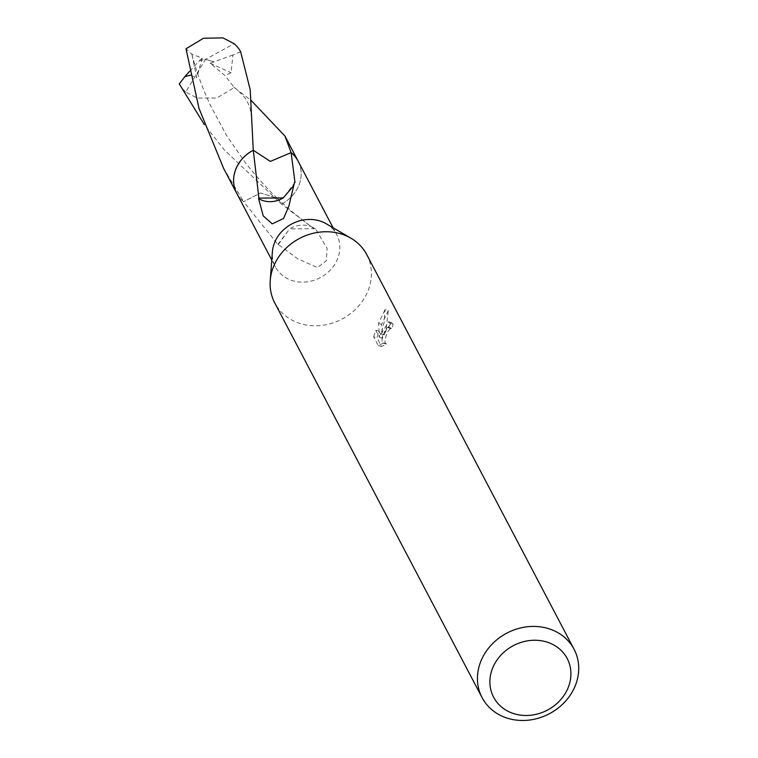 <?xml version="1.0" encoding="UTF-8"?>
<svg xmlns="http://www.w3.org/2000/svg" width="758" height="758" viewBox="0 0 758 758"><rect width="100%" height="100%" fill="white"/><g stroke="black" fill="none" stroke-linecap="round" stroke-linejoin="round"><path stroke-width="0.57" stroke-dasharray="3.79 2.84" d="M366.758 254.603A51.961 45.575 -27.7 0 1 367.526 292.038A51.961 45.575 -27.7 0 1 321.724 325.419A51.961 45.575 -27.7 0 1 274.756 302.935M326.158 223.733A34.641 30.386 -27.7 0 1 336.723 234.677A34.641 30.386 -27.7 0 1 337.244 259.634A34.641 30.386 -27.7 0 1 306.696 281.891A34.641 30.386 -27.7 0 1 275.391 266.901A34.641 30.386 -27.7 0 1 272.378 251.988M381.047 333.937L388.712 321.743L389.925 323.012A48.493 42.543 -27.7 0 1 388.835 328.024L391.981 328.915A51.961 45.575 152.3 0 0 393.137 323.922L391.905 322.652L386.864 328.858L384.192 334.837L386.324 327.807L388.286 310.562L385.007 309.634L384.211 321.989L381.047 333.937L384.192 334.837M388.286 310.572L381.653 324.377L382.676 338.248L378.962 331.18L376.944 337.784L381.52 346.501L386.542 344.018L385.235 343.166L384.875 341.289L386.116 335.652L388.096 331.199L390.901 328.1L391.981 328.915M298.055 161.056A34.641 30.386 -27.7 0 1 298.567 186.013A34.641 30.386 -27.7 0 1 281.483 204.082L277.419 198.35L260.544 192.977L243.65 201.713A34.66 30.396 -27.7 0 1 237.159 194.114M315.527 228.897L314.267 228.234A23.091 20.258 152.3 0 0 313.092 227.561L315.527 228.897L327.115 248.34L326.357 260.761L317.384 267.593L297.619 258.724L278.338 244.493A34.641 30.386 152.3 0 1 277.864 244.436L243.65 201.713A34.641 30.386 -27.7 0 1 236.723 193.281M298.491 161.899A34.66 30.396 -27.7 0 1 298.576 186.004A34.66 30.396 -27.7 0 1 281.474 204.091M314.267 228.234A34.641 30.386 -27.7 0 1 313.945 228.698L281.483 204.082L224.273 149.866L204.376 124.625M388.835 328.024L387.764 327.219L385.576 329.304L382.06 337.774L382.051 342.256L386.542 344.018M383.368 343.118L378.242 345.563L373.666 336.855L376.944 337.784M378.242 345.572L381.52 346.501M389.925 323.012L393.137 323.922M373.666 336.855L375.779 330.28L379.493 337.338L378.526 323.486L385.007 309.643M375.779 330.28L378.962 331.18M379.493 337.338L382.676 338.248M378.526 323.486L381.653 324.367M313.092 227.561A23.091 20.258 152.3 0 0 289.584 228.888L313.945 228.698M278.338 244.493L289.584 228.888M277.864 244.436L289.641 228.897M294.995 182.413L283.227 197.952M294.521 182.356L293.479 185.956M189.746 71.195L199.449 60.659L205.494 59.342L185.738 91.983L197.071 98.057L216.76 98.019L234.26 87.596L250.936 100.208M298.68 162.25A34.678 30.415 -27.7 0 1 281.502 204.091L277.437 198.321L260.515 192.949L243.612 201.713A34.678 30.415 -27.7 0 1 237.349 194.465M190.533 75.137L196.729 77.96L191.897 54.32M199.449 60.659L202.206 58.129L191.888 54.311L186.023 48.787M223.572 168.304L243.612 201.713M291.138 152.614L270.322 161.445L253.267 150.236M185.738 91.983A34.641 30.386 -27.7 0 1 179.286 83.948A34.641 30.386 -27.7 0 1 179.286 83.939L179.305 83.977M202.206 58.129L196.729 77.96M240.637 51.752L232.933 54.993L231.067 72.73L224.908 75.449M232.933 54.993L210.193 63.236L224.918 75.459L234.26 87.596M210.193 63.236L231.067 72.73M213.472 61.654L205.494 59.342L234.175 43.708M199.458 60.725L205.494 59.342L213.405 61.587M271.771 260.013L275.391 266.901M391.185 328.138L388.049 327.238M391.905 322.652L388.712 321.743M386.163 343.961L382.989 343.061M310.297 225.998C296.35 215.452 285.387 206.233 277.419 198.35M333.103 227.788L336.723 234.677M294.331 183.218L288.817 206.347M191.821 54.064C195.735 69.774 201.941 86.895 210.421 105.428L226.434 135.275L246.018 163.605C259.805 180.518 270.274 192.087 277.428 198.321M233.758 87.236C235.785 88.127 245.725 97.735 246.909 100.842L249.41 106.376C250.661 110.052 251.485 115.538 251.893 122.843"/><path stroke-width="1.14" d="M482.079 697.606L274.756 302.935A51.961 45.575 -27.7 0 1 270.236 280.564A51.961 45.575 -27.7 0 1 273.989 265.508A51.961 45.575 -27.7 0 1 350.907 238.183A51.961 45.575 -27.7 0 1 366.758 254.603L574.081 649.284A51.961 45.575 -27.7 0 1 574.858 686.71A51.961 45.575 -27.7 0 1 529.046 720.1A51.961 45.575 -27.7 0 1 482.079 697.606A51.961 45.575 -27.7 0 1 481.311 660.18A51.961 45.575 -27.7 0 1 527.123 626.79A51.961 45.575 -27.7 0 1 574.081 649.284M270.236 280.564L272.378 251.988A34.641 30.386 -27.7 0 1 274.879 241.944A34.641 30.386 -27.7 0 1 326.158 223.733L350.907 238.183M567.818 688.482A41.567 36.46 -27.7 0 1 514.853 713.96A41.567 36.46 -27.7 0 1 492.984 667.248A41.567 36.46 -27.7 0 1 545.95 641.77A41.567 36.46 -27.7 0 1 567.818 688.482M237.159 194.114A34.66 30.396 -27.7 0 1 236.183 168.304A34.66 30.396 -27.7 0 1 253.286 150.226L270.331 161.407L291.129 152.604A34.66 30.396 -27.7 0 1 298.491 161.899M271.771 260.013L236.723 193.281A34.641 30.386 -27.7 0 1 236.202 168.323A34.641 30.386 -27.7 0 1 253.286 150.255L250.197 89.671L240.637 51.752A34.641 30.386 -27.7 0 1 240.637 51.752L240.656 51.79M250.936 100.208L284.97 136.089L291.119 152.623A34.641 30.386 -27.7 0 1 298.055 161.056L333.103 227.788M291.119 152.623L294.995 182.413A34.641 30.386 152.3 0 0 294.521 182.356L288.817 206.347L283.52 218.522L272.217 223.856L263.225 215.897L258.563 198.558A34.641 30.386 -27.7 0 1 258.885 198.094L283.217 197.952L293.479 185.956M258.904 198.151L253.286 150.255M258.563 198.558A23.091 20.258 152.3 0 0 283.246 197.904M291.148 152.604A34.678 30.415 -27.7 0 1 298.074 161.028A34.678 30.415 -27.7 0 1 298.68 162.25M237.349 194.465A34.678 30.415 -27.7 0 1 236.676 193.271L223.572 168.304L198.928 108.186L186.023 48.787L203.457 38.251L222.985 37.9L234.175 43.708A34.641 30.386 -27.7 0 1 240.618 51.733M204.376 124.625L179.286 83.939L184.848 76.643L190.533 75.137M236.676 193.271A34.678 30.415 -27.7 0 1 253.257 150.217M184.848 76.643L189.746 71.195M284.97 136.089L298.074 161.028"/></g></svg>
